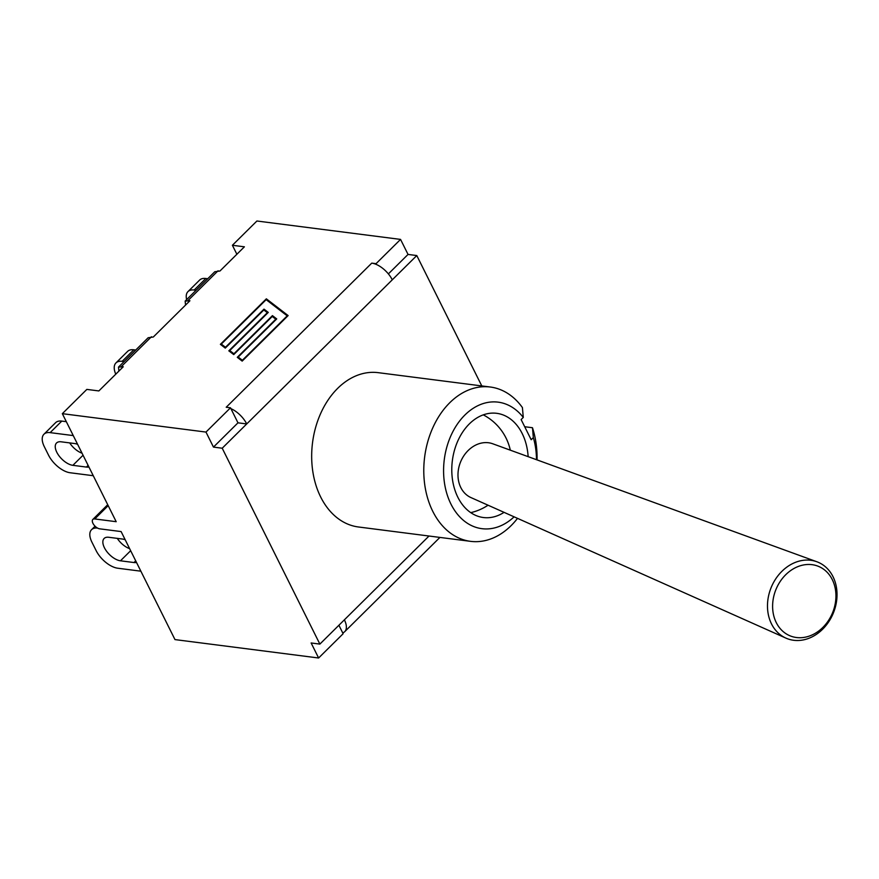 <?xml version="1.0" encoding="UTF-8"?>
<svg xmlns="http://www.w3.org/2000/svg" width="879" height="879" viewBox="0 0 879 879"><rect width="100%" height="100%" fill="white"/><g stroke="black" fill="none" stroke-linecap="round" stroke-linejoin="round"><path stroke-width="1.32" d="M786.024 567.724A41.203 33.611 112 0 0 767.477 605.895A41.203 33.611 112 0 0 785.914 638.11A41.203 33.611 112 0 0 833.413 612.883A41.203 33.611 112 0 0 816.811 561.736A41.203 33.611 112 0 0 786.024 567.724M789.485 571.438A37.533 30.611 -68 0 1 835.918 597.291A37.533 30.611 -68 0 1 787.408 634.55A37.533 30.611 -68 0 1 789.485 571.438M816.811 561.736L492.734 443.774A29.029 23.678 112 0 0 471.045 447.993A29.029 23.678 112 0 0 457.981 474.891A29.029 23.678 112 0 0 470.979 497.591L785.914 638.11M94.767 518.951L116.193 521.697L62.332 413.668L205.983 432.072L213.465 447.103L222.211 448.224L319.868 644.098L344.381 619.827A19.008 9.636 45.3 0 1 344.733 631.66A19.008 9.636 45.3 0 1 342.711 632.891L343.129 633.726L318.616 657.997L174.976 639.593L121.115 531.575L99.69 528.828A6.252 3.175 45.3 0 1 93.822 524.763A6.252 3.175 45.3 0 1 92.833 519.445A6.252 3.175 45.3 0 1 94.767 518.951L108.194 505.645M318.616 657.997L311.133 642.978L319.868 644.098M205.983 432.072L230.496 407.801L226.211 407.252L371.751 263.129L376.036 263.678L400.549 239.407L408.043 254.427L388.375 273.896M236.88 254.262L232.397 245.274L256.91 221.003L400.549 239.407M232.397 245.274L244.395 246.812L219.97 270.996L214.784 271.754L185.139 301.101L189.919 300.75L153.32 336.998L148.133 337.756L118.5 367.103L123.28 366.752L98.844 390.935L86.845 389.397L62.332 413.668M342.711 632.891L338.909 625.244M213.465 447.103L237.978 422.821L246.724 423.942L222.211 448.224M230.496 407.801L237.978 422.821M371.751 263.129A19.008 9.636 45.3 0 1 376.454 264.513L376.036 263.678M230.913 408.636A19.008 9.636 45.3 0 1 246.724 423.942L392.276 279.819A19.008 9.636 -134.7 0 0 376.454 264.513M266.161 299.662L221.31 344.074L225.474 347.271L263.997 309.133L268.271 312.419L229.749 350.567L233.924 353.776L272.435 315.627L276.72 318.912L238.198 357.061L242.362 360.269L287.213 315.858L266.161 299.662M481.791 385.936L416.789 255.547L408.043 254.427M392.276 279.819L416.789 255.547M220.387 344.337L266.348 298.827L288.136 315.583L242.175 361.104L237.275 357.324L275.786 319.187L272.248 316.462L233.737 354.6L228.826 350.831L267.348 312.693L263.81 309.968L225.288 348.106L220.387 344.337M287.796 315.924L266.634 300.025M238.198 357.061L242.384 360.895M272.721 316.825L276.369 319.264M229.749 350.567L233.946 354.391M264.282 310.331L267.93 312.77M221.31 344.074L225.496 347.897M266.348 298.827L266.842 299.816M272.435 315.627L272.929 316.616M263.997 309.133L264.491 310.122M118.907 371.07L118.5 367.103M185.557 305.079L185.139 301.101M470.551 541.343L358.445 526.982A77.791 56.245 -82.7 0 1 312.539 442.675A77.791 56.245 -82.7 0 1 378.212 372.663L490.317 387.024A77.791 56.245 97.3 0 0 424.645 457.036A77.791 56.245 97.3 0 0 470.551 541.343A77.791 56.245 97.3 0 0 517.522 518.357M514.105 516.83A63.782 46.115 -82.7 0 1 452.245 506.535A63.782 46.115 -82.7 0 1 460.211 420.25A63.782 46.115 -82.7 0 1 523.28 417.426L522.412 407.559A77.791 56.245 97.3 0 0 490.317 387.024M537.058 459.915A77.791 56.245 97.3 0 0 532.465 427.721L533.333 437.588A63.782 46.115 -82.7 0 1 536.487 459.706M524.697 426.733L532.465 427.721M523.28 417.426L521.126 419.569L531.18 439.72L533.333 437.588M504.052 512.347A52.531 37.973 -82.7 0 1 483.351 517.522A52.531 37.973 -82.7 0 1 457.86 497.272A52.531 37.973 -82.7 0 1 458.19 440.137A52.531 37.973 -82.7 0 1 496.701 413.317A52.531 37.973 -82.7 0 1 528.147 456.662M93.273 475.715L70.155 472.759A20.008 10.141 45.3 0 1 48.554 455.19L44.313 446.686A20.008 10.141 45.3 0 1 43.95 434.226A20.008 10.141 45.3 0 1 50.147 432.633L61.794 421.096A20.008 10.141 -134.7 0 0 55.597 422.689L43.95 434.226M88.922 466.991A14.888 7.548 45.3 0 1 86.406 467.068L72.869 465.332A14.888 7.548 45.3 0 1 58.893 455.663A14.888 7.548 45.3 0 1 56.531 442.994A14.888 7.548 45.3 0 1 61.145 441.807L74.682 443.543A14.888 7.548 45.3 0 1 77.616 444.324M69.694 442.906A14.888 7.548 -134.7 0 0 82.044 453.201M73.265 435.588L50.147 432.633M66.332 421.678L61.794 421.096M124.082 361.577L122.159 361.324L133.795 349.798A20.008 10.141 -134.7 0 0 127.598 351.391L115.962 362.917A20.008 10.141 45.3 0 1 122.159 361.324M115.764 374.19A20.008 10.141 45.3 0 1 115.962 362.917M135.718 350.04L133.795 349.798M205.807 278.489A20.008 10.141 -134.7 0 0 199.61 280.082L187.963 291.619A20.008 10.141 45.3 0 1 194.16 290.026L205.807 278.489L207.73 278.742M196.083 290.268L194.16 290.026M186.645 299.618A20.008 10.141 45.3 0 1 187.963 291.619M140.871 571.185L117.753 568.219A20.008 10.141 45.3 0 1 96.152 550.65L91.91 542.156A20.008 10.141 45.3 0 1 91.548 529.696A20.008 10.141 45.3 0 1 97.536 528.07M136.52 562.461A14.888 7.548 45.3 0 1 134.004 562.538L120.467 560.802A14.888 7.548 45.3 0 1 106.491 551.122A14.888 7.548 45.3 0 1 104.129 538.464A14.888 7.548 45.3 0 1 108.743 537.278L122.28 539.014A14.888 7.548 45.3 0 1 125.214 539.783M117.292 538.377A14.888 7.548 -134.7 0 0 129.642 548.661M344.381 619.827L429.007 536.025M188.04 300.508L218.08 270.754M121.39 366.51L151.441 336.756M83.065 455.234L72.869 465.332M88.12 465.376L86.406 467.068M130.663 550.704L120.467 560.802M135.718 560.846L134.004 562.538M470.748 512.644A52.531 52.531 0 0 0 488.054 505.205M510.314 450.18A52.531 52.531 0 0 0 483.274 414.855M92.833 519.445L107.721 504.7M439.907 537.421L344.733 631.66M95.064 526.213L91.548 529.696"/></g></svg>
